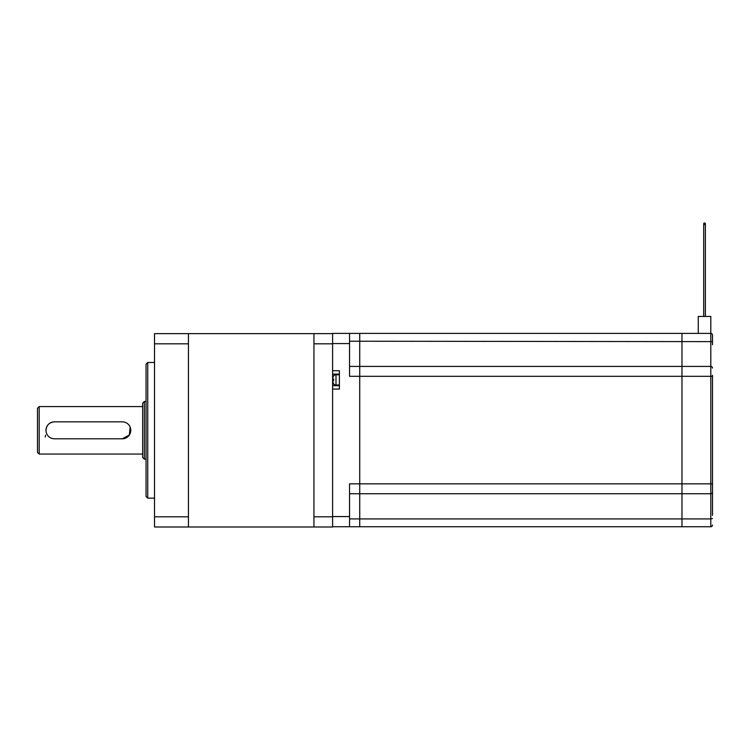 <?xml version="1.0" encoding="UTF-8"?>
<svg xmlns="http://www.w3.org/2000/svg" width="750" height="750" viewBox="0 0 750 750"><rect width="100%" height="100%" fill="white"/><g stroke="black" fill="none" stroke-linecap="round" stroke-linejoin="round"><path stroke-width="1.12" d="M704.541 224.559A0.844 0.769 0 0 0 705.394 223.781A0.844 0.769 0 0 0 704.541 223.012A0.844 0.769 0 0 0 703.697 223.781A0.844 0.769 0 0 0 704.541 224.559M698.269 333.403L698.269 316.444L710.803 316.444L710.803 333.403A1.697 1.697 0 0 1 712.5 335.1L712.5 344.766M712.5 375.309L712.5 515.381M712.5 335.616L712.5 335.1A1.697 1.697 0 0 0 710.803 333.403L681.975 333.403L681.975 366.412L710.803 366.412L710.803 333.403M349.556 366.412L359.738 366.412L359.738 483.844L681.975 483.844L681.975 518.925L710.803 518.925L710.803 493.744L681.975 493.744L681.975 333.403L359.738 333.403L359.738 341.231L349.556 341.231M712.5 518.531L710.803 518.925L710.803 526.744A1.697 1.697 0 0 0 712.5 525.056A1.697 1.697 0 0 1 710.803 526.744A1.697 1.697 0 0 0 712.5 525.056A1.697 1.697 0 0 1 710.803 526.744L681.975 526.744L681.975 518.925L359.738 518.925L359.738 493.744L349.556 493.744M332.616 378.028L333.666 375.816M333.666 379.041L332.616 379.041L333.666 379.041L333.666 380.738L333.666 379.041L332.597 378.928M333.666 380.738L332.597 380.85M333.666 383.972L332.597 381.281M339.384 374.803L335.991 374.803A3.394 3.394 0 0 0 333.581 375.816M335.991 374.803L335.991 384.975A3.394 3.394 0 0 1 333.581 383.972M335.991 384.975L339.384 384.975M339.384 374.109L332.597 374.109M339.384 385.669L332.597 385.669M712.5 483.844L681.975 483.844L681.975 366.412L359.738 366.412L359.738 341.231L359.738 483.844L349.556 483.844L349.556 526.744L332.597 526.744L332.597 343.819L313.941 343.819L313.941 333.647L332.597 333.647M332.597 389.062L339.384 389.062L339.384 370.716L332.597 370.716M349.556 343.584L332.597 343.584L332.597 333.403L349.556 333.403L349.556 376.312L710.803 376.312L710.803 366.412A1.697 1.65 180 0 1 712.5 368.062M349.556 333.403L359.738 333.403L359.738 341.231L712.5 341.625M705.712 518.925L359.738 518.925L359.738 483.844L359.738 493.744L681.975 493.744L681.975 526.744L359.738 526.744L359.738 518.925L349.556 518.925L359.738 518.925L359.738 526.744L349.556 526.744M39.197 454.059L37.5 452.362L37.5 408.263L39.197 406.575L39.197 454.059L142.65 454.059M144.347 459.15L142.65 457.453L142.65 403.181L144.347 401.484L144.347 459.15L146.044 459.15M147.741 498.15L146.044 496.453L146.044 364.172L147.741 362.475L147.741 498.15L154.519 498.15M122.297 438.797A8.484 8.484 0 0 0 130.781 430.312A8.484 8.484 0 0 0 122.297 421.837L54.459 421.837C49.303 422.334 46.481 425.156 45.984 430.312A8.484 8.484 0 0 0 54.459 438.797L122.297 438.797L129.347 435.038L130.125 427.05M144.347 401.484L146.044 401.484M147.741 362.475L154.519 362.475M39.197 406.575L142.65 406.575M45.206 437.034L45.553 435.113M188.447 343.819L154.519 343.819L154.519 333.647L188.447 333.647L188.447 526.987L154.519 526.987L154.519 516.806L188.447 516.806M154.519 343.819L154.519 516.806M54.459 421.837A8.484 8.484 0 0 0 45.984 430.312M313.941 516.806L332.597 516.806L332.597 526.987L313.941 526.987L313.941 343.819M313.941 357.15L313.941 503.475M313.941 333.647L188.447 333.647M188.447 359.184L188.447 501.441M313.941 526.987L188.447 526.987M712.5 376.312L710.803 376.312L710.803 493.744A1.697 1.65 -0 0 0 712.5 492.094M332.597 516.572L349.556 516.572M703.697 316.444L703.697 223.781M705.394 316.444L705.394 223.781"/></g></svg>
